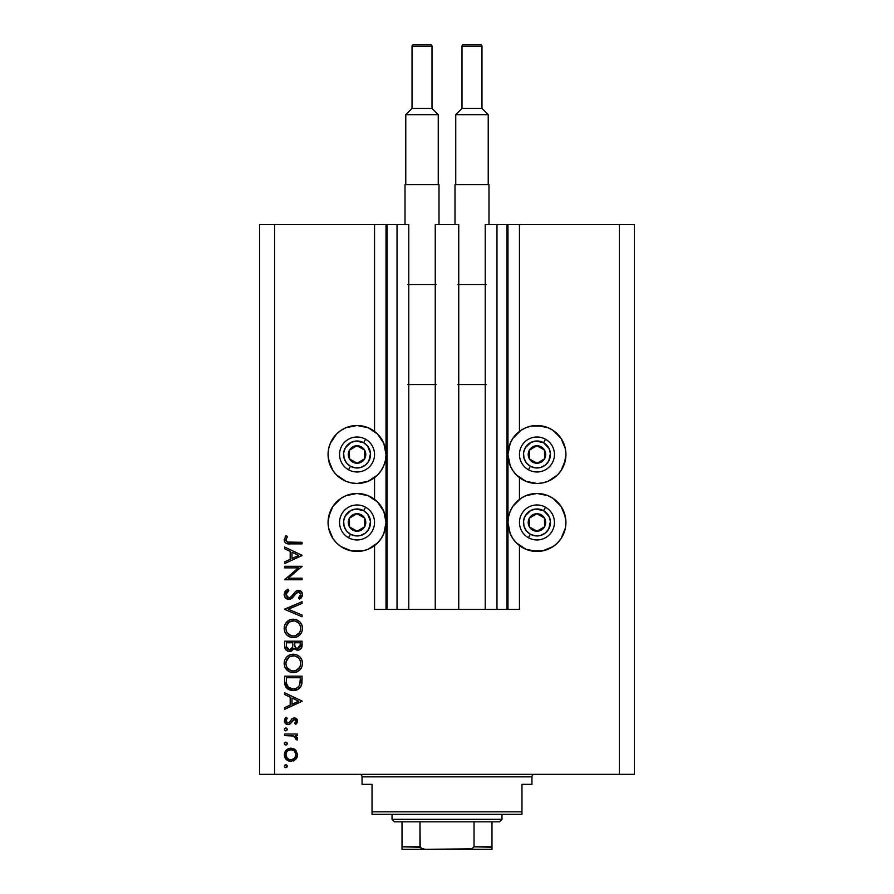 <?xml version="1.0" encoding="UTF-8"?>
<svg xmlns="http://www.w3.org/2000/svg" width="894" height="894" viewBox="0 0 894 894"><rect width="100%" height="100%" fill="white"/><g stroke="black" fill="none" stroke-linecap="round" stroke-linejoin="round"><path stroke-width="1.34" d="M506.965 224.606L519.459 224.606L519.459 431.377L519.459 224.606L634.405 224.606L619.419 224.606L619.419 774.338L634.405 774.338L634.405 224.606L634.405 774.338L274.581 774.338L274.581 224.606L408.77 224.606L408.77 609.417L397.025 609.417L408.77 609.417L408.77 224.606L397.025 224.606L397.025 609.417L397.025 224.606L387.035 224.606L387.035 609.417L397.025 609.417L386.029 609.417L386.029 224.606L387.035 224.606L387.035 609.417L374.541 609.417L374.541 545.575L374.541 609.417L386.029 609.417L386.029 224.606L374.541 224.606L374.541 431.377L374.541 224.606L274.581 224.606L274.581 774.338L619.419 774.338L619.419 224.606L507.971 224.606L507.971 609.417L506.965 609.417L506.965 224.606L485.23 224.606L485.23 609.417L485.23 224.606L496.975 224.606L496.975 609.417L496.975 224.606L506.965 224.606L506.965 609.417L496.975 609.417L506.965 609.417M374.541 499.344L374.541 477.608L374.541 499.344M408.77 609.417L435.255 609.417L435.255 224.606L458.745 224.606L458.745 609.417L435.255 609.417L435.255 224.606L458.745 224.606L458.745 609.417L496.975 609.417L408.77 609.417M507.043 224.606L507.971 224.606L507.971 609.417L519.459 609.417L519.459 545.575L519.459 609.417L507.043 609.417M519.459 499.344L519.459 477.608L519.459 499.344M565.388 460.153L561.052 470.602L557.454 474.993L548.044 481.274L542.613 482.928L536.959 483.486A28.988 28.988 0 0 1 507.971 454.498A28.988 28.988 0 0 1 536.959 425.51L548.044 427.712L553.062 430.394L561.052 438.395L565.388 448.844L565.936 454.498L564.405 463.807M525.862 549.24L516.464 542.96L512.854 538.568L510.172 533.55L507.971 522.465L508.53 516.81L510.172 511.368L512.854 506.362L520.856 498.36L525.862 495.678L536.959 493.477A28.988 28.988 0 0 1 565.936 522.465A28.988 28.988 0 0 1 536.959 551.453L525.862 549.24L519.459 545.575M368.138 427.712L377.536 434.003L383.828 443.402L386.029 454.498L385.47 460.153L383.828 465.584L381.146 470.602L377.536 474.993L368.138 481.274L357.041 483.486A28.988 28.988 0 0 1 328.064 454.498A28.988 28.988 0 0 1 357.041 425.51L368.138 427.712L374.541 431.377M328.612 516.81L332.948 506.362L340.938 498.36L345.956 495.678L357.041 493.477A28.988 28.988 0 0 1 386.029 522.465A28.988 28.988 0 0 1 357.041 551.453L351.387 550.894L340.938 546.558L336.546 542.96L332.948 538.568L328.612 528.119L328.064 522.465L329.595 513.145M284.583 567.869L298.317 567.869L284.583 567.869L284.583 566.304L302.071 566.304L288.304 578.183L302.071 578.183L302.071 579.759L284.583 579.759L298.317 567.869L284.583 579.759L302.071 579.759L302.071 578.183L288.304 578.183L302.071 566.304L284.583 566.304L284.583 567.869L284.583 566.304L302.071 566.628M288.863 599.483L285.477 597.974L284.147 594.968L285.231 591.28L287.957 589.168L288.84 590.655L286.851 592.197L285.924 594.488L286.706 596.834L288.147 597.807L290.606 597.293L295.433 591.582L297.367 590.442L300.775 591.023L302.496 594.186L302.027 596.689L299.557 599.259L298.484 597.84L300.552 595.471L300.596 593.493L299.423 592.074L297.255 592.186L292.148 598.12L288.863 599.483L298.507 591.862L300.73 594.432L298.484 597.84L299.557 599.259L302.518 594.599C302.351 592.007 300.999 590.565 298.44 590.297L295.78 591.269L290.606 597.293L288.885 597.918L285.924 594.488L288.84 590.655L287.957 589.168L284.136 594.488C284.359 597.471 285.935 599.136 288.863 599.483L288.863 599.483M302.071 615.072L302.071 616.759L284.583 609.35L302.071 601.729L302.071 603.416L288.293 609.239L302.071 615.072L302.071 616.759L284.583 609.35L302.071 616.759L302.071 615.072L288.293 609.239L302.071 603.416L302.071 601.729L284.583 609.127L302.071 601.729L302.071 603.416M284.136 628.448L284.784 624.917L286.773 621.922L289.723 619.9L293.254 619.218L296.774 619.888L299.792 621.822L301.814 624.783L302.518 628.303L301.881 631.879L299.892 634.908L296.897 636.941L293.333 637.612L289.801 636.953L286.818 634.952L284.795 631.98L284.136 628.448C284.65 634.058 287.712 637.109 293.333 637.612C299.009 637.098 302.071 633.991 302.518 628.303C301.948 622.727 298.864 619.698 293.254 619.218C287.656 619.754 284.616 622.827 284.136 628.448M292.796 654.218L293.254 654.207C287.656 654.743 284.616 657.816 284.136 663.426L284.784 659.895L286.773 656.911L289.723 654.877L293.254 654.207L296.774 654.866L299.792 656.811L301.814 659.772L302.518 663.292L301.881 666.857L299.892 669.885L296.897 671.93L293.333 672.59L289.801 671.93L286.818 669.93L284.795 666.958L284.136 663.426C284.65 669.036 287.712 672.098 293.333 672.59C299.009 672.076 302.071 668.98 302.518 663.292C301.948 657.705 298.864 654.676 293.254 654.207L293.701 654.218M284.583 694.493L284.583 692.772L302.071 701.075L284.583 709.367L284.583 707.668L290.192 705.075L290.192 697.152L284.583 694.493L284.583 692.772L284.583 694.493L290.192 697.152L290.192 705.075L284.583 707.668L284.583 709.367L302.071 701.298L284.583 709.367L284.583 707.668M284.359 766.214L285.812 764.761L284.359 766.214L285.007 765.007L286.371 764.862L287.242 765.934L286.851 767.253L285.253 767.566L284.381 766.504L285.812 767.678L287.276 766.214L286.102 764.783M362.696 550.894L357.041 551.453A28.988 28.988 0 0 1 328.064 522.465A28.988 28.988 0 0 1 357.041 493.477L368.138 495.678L377.536 501.97L383.828 511.368L386.029 522.465L383.828 533.55L381.146 538.568L377.536 542.96L368.138 549.24L362.696 550.894L351.387 550.894M329.305 462.913L328.064 454.498L328.612 448.844L330.266 443.402L336.546 434.003L340.938 430.394L345.956 427.712L357.041 425.51L362.696 426.069M564.695 514.05L565.936 522.465L565.388 528.119L561.052 538.568L557.454 542.96L553.062 546.558L542.613 550.894L531.304 550.894M531.304 426.069L536.959 425.51A28.988 28.988 0 0 1 565.936 454.498A28.988 28.988 0 0 1 536.959 483.486L525.862 481.274L516.464 474.993L512.854 470.602L510.172 465.584L507.971 454.498L510.172 443.402L512.854 438.395L520.856 430.394L525.862 427.712L531.304 426.069L542.613 426.069M290.941 748.166L293.377 748.602L295.959 750.401L297.59 754.782L297.065 757.453L295.478 759.643L290.941 761.397L286.248 759.475L284.359 754.782L286.248 750.088L290.941 748.166C286.885 748.535 284.694 750.748 284.359 754.782C284.694 758.816 286.885 761.029 290.941 761.397L295.478 759.643L297.59 754.782L295.467 749.921L290.941 748.166M284.359 743.562L285.253 742.221L286.851 742.534L287.242 743.853L286.371 744.914L284.784 744.601L284.359 743.562L285.812 745.026L287.276 743.562L285.812 742.109L284.359 743.562L285.812 745.026M284.583 735.606L284.583 734.041L284.583 735.606L284.583 734.041L297.367 734.041L297.367 735.606L295.478 735.606L297.423 737.762L297.154 740.087L295.791 739.226L295.445 737.069L293.746 736.03L284.583 735.606L293.266 735.885L297.154 740.087L297.59 738.723L295.478 735.606L297.367 735.606L297.367 734.041L284.583 734.041L297.367 734.041L297.367 735.606M284.359 729.437L285.812 727.984L284.359 729.437L285.007 728.23L286.371 728.085L287.242 729.158L286.851 730.476L285.253 730.789L284.381 729.727L285.812 730.901L287.276 729.437L286.102 728.007M294.238 717.893L296.171 718.441L297.534 720.475L297.434 722.073L295.769 724.397L294.674 723.324L295.981 720.787L294.629 719.491L293.031 719.983L290.572 723.537L288.572 724.587L285.968 723.995L284.415 721.603L284.806 718.843L286.091 717.223L287.276 718.262L286.035 720.061L286.069 721.626L287.767 723.034L289.343 722.486L292.26 718.474L294.238 717.893L292.26 718.474L289.198 722.62L287.98 723.045L285.924 720.787L287.276 718.262L286.091 717.223L284.359 720.877C284.538 723.157 285.767 724.408 288.047 724.621L290.025 724.028L294.294 719.458L296.015 721.123L294.674 723.324L295.769 724.397L297.59 721.123L294.238 717.893L292.26 718.474L290.215 721.223M288.84 689.62L284.583 681.597C284.638 687.229 287.477 690.202 293.109 690.537L288.069 689.196L285.622 686.715L284.661 683.362L284.583 676.177L302.071 676.177L301.96 682.513L300.898 686.469L298.16 689.252L293.109 690.537C297.065 690.57 299.848 688.805 301.446 685.262L302.071 676.177L284.583 676.177L284.583 681.597L284.583 676.177L302.071 676.177L302.071 679.719M284.594 646.451L284.583 641.199L284.583 645.926L284.583 641.199L302.071 641.199L301.658 647.569L298.73 650.061L296.104 649.893L294.014 648.15L291.723 651.011L288.505 651.413L285.856 649.826L284.583 645.926C284.661 649.256 286.315 651.111 289.544 651.514L294.014 648.15L297.736 650.173C300.82 649.714 302.273 647.859 302.071 644.608L302.071 641.199L284.583 641.199L302.071 641.199L302.071 644.608M284.583 548.726L284.583 547.016L302.071 555.308L284.583 563.611L284.583 561.901L290.192 559.32L290.192 551.386L284.583 548.726L284.583 547.016L284.583 548.726L290.192 551.386L290.192 559.32L284.583 561.901L284.583 563.611L302.071 555.532L284.583 563.611L284.583 561.901M286.672 537.786L285.957 540.244L287.555 542.066L302.071 542.3L302.071 543.876L286.102 543.306L284.605 541.842L284.136 539.797L286.147 535.573L287.499 536.501L285.924 539.887L287.499 536.501L286.147 535.573L284.136 539.797C284.717 542.993 286.762 544.357 290.259 543.876L302.071 543.876L302.071 542.3L290.438 542.3C288.069 542.725 286.561 541.909 285.924 539.887L286.359 541.216M259.595 774.338L259.595 224.606L259.595 774.338L274.581 774.338L259.595 774.338M274.581 224.606L259.595 224.606L274.581 224.606M345.956 549.24L340.938 546.558M336.546 542.96L332.948 538.568M330.266 533.55L328.612 528.119M373.144 546.558L368.138 549.24M351.387 426.069L357.041 425.51A28.988 28.988 0 0 1 386.029 454.498A28.988 28.988 0 0 1 357.041 483.486L351.387 482.928L345.956 481.274L336.546 474.993L332.948 470.602L328.612 460.153M328.612 448.844L330.266 443.402M332.948 438.395L336.546 434.003M340.938 430.394L345.956 427.712M542.613 550.894L536.959 551.453A28.988 28.988 0 0 1 507.971 522.465A28.988 28.988 0 0 1 536.959 493.477L548.044 495.678L553.062 498.36L561.052 506.362L565.388 516.81M565.388 528.119L563.734 533.55M561.052 538.568L557.454 542.96M553.062 546.558L548.044 549.24M548.044 427.712L553.062 430.394M557.454 434.003L561.052 438.395M563.734 443.402L565.388 448.844M520.856 430.394L525.862 427.712M286.862 765.197L287.242 765.912M287.276 766.214L285.812 767.678M285.521 767.644L284.784 767.253M297.076 757.441L296.406 758.615M293.947 760.705L293.366 760.962M290.941 761.397L290.293 761.364M287.276 760.302L286.259 759.487M285.052 757.877L284.605 756.715M284.594 756.682L284.471 756.101M284.359 754.782L284.381 754.134M284.46 753.508L284.795 752.279M284.806 752.234L287.242 749.273M293.4 748.613L294.875 749.429M286.739 751.966L285.924 754.782L287.175 758.168M294.148 750.871L291.422 749.753L288.114 750.58M294.551 758.302L296.015 754.782C295.702 757.855 294.014 759.542 290.93 759.822L294.495 758.369M292.874 759.453L294.148 758.682M286.739 757.598L288.997 759.453L290.93 759.822C287.846 759.542 286.181 757.855 285.924 754.782C286.181 751.698 287.846 750.021 290.93 749.731C294.014 750.021 295.713 751.698 296.015 754.782L294.517 751.206M286.862 742.545L287.242 743.272M287.164 744.143L286.114 744.993M284.381 743.26L284.784 742.545M297.154 740.087L297.59 738.723L297.154 740.087L295.791 739.226L295.992 738.176M294.662 736.433L293.746 736.03M294.171 736.198L292.718 735.784M292.17 735.717L291.075 735.65M286.125 728.018L286.829 728.386M286.862 728.42L287.242 729.135M287.276 729.437L285.812 730.901L284.717 730.398M297.546 721.603L297.02 722.933M297.166 722.687L295.769 724.397L294.674 723.324L295.154 722.888M295.981 721.447L295.713 720.195M294.629 719.491L292.93 720.083M294.294 719.458L293.143 719.894M291.824 721.726L291.455 722.352M291.433 722.386L291.042 722.967M288.393 724.598L289.801 724.162M287.298 724.553L284.795 722.71M286.091 717.223L287.008 718.508M286.326 719.379L286.035 720.061M285.957 720.419L286.046 721.581M286.538 722.397L287.98 723.045L289.399 722.43M287.98 723.045L289.198 722.62L287.98 723.045M291.735 718.932L292.494 718.34M295.512 718.106L296.205 718.463M297.043 719.279L297.344 719.838M302.071 701.075L284.583 692.772L302.071 701.075M298.663 701.164L291.98 704.249L291.98 698.002L298.663 701.164L291.98 698.002L291.98 704.249L298.663 701.164M301.96 682.513L301.848 683.53M301.781 683.921L301.647 684.569M300.898 686.469L300.25 687.441M298.786 688.838L296.976 689.844M295.042 690.38L294.439 690.459M292.226 690.503L291.366 690.403M290.796 690.291L291.355 690.403M285.622 686.715L286.695 688.101M300.283 678.982L299.792 684.357L300.283 678.982M299.613 684.871L299.792 684.357C298.641 687.408 296.417 688.95 293.109 688.961L296.45 688.268M298.115 687.14L296.305 688.335L298.842 686.313M286.572 683.552L288.427 687.307L293.109 688.961C290.036 688.972 287.946 687.564 286.818 684.759L287.175 685.642M286.449 682.278L286.371 677.753L300.283 677.753L286.371 677.753L286.527 683.251M294.361 688.883L295.277 688.693M299.579 684.949L299.87 684.033M287.734 686.547L288.36 687.251M290.047 688.369L291.533 688.827M294.148 654.24L296.797 654.877M297.601 655.246L299.222 656.297M300.451 657.515L300.932 658.152M302.127 660.61L302.474 662.376M301.49 667.729L301.077 668.433M301.032 668.489L299.937 669.852M296.853 671.953L296.182 672.187M295.143 672.433L294.249 672.556M292.427 672.556L289.868 671.964M288.159 671.048L284.773 666.89M285.856 668.835L285.287 667.963M284.773 659.906L284.292 661.627M285.432 658.61L286.75 656.922M286.784 656.889L288.807 655.336M289.254 655.101L290.36 654.643M291.399 654.374L292.349 654.24M288.203 671.081L290.651 672.232M287.153 667.662L290.997 670.668M286.058 661.873L285.924 663.359C286.281 658.789 288.728 656.252 293.254 655.771C297.825 656.23 300.317 658.755 300.73 663.359L300.73 663.359C300.362 667.986 297.892 670.545 293.333 671.025C288.74 670.567 286.27 668.019 285.924 663.359L286.091 665.047M287.276 658.945L289.12 657.068L286.091 661.694M298.138 657.593L294.729 655.905L290.472 656.308M299.903 666.879L300.697 664.108L300.384 661.102M289.12 669.74L291.857 670.891L294.841 670.88M295.467 670.724L299.512 667.572M298.54 668.846L299.099 668.187M300.362 665.728L300.585 664.834M286.058 664.845L286.538 666.499M290.394 656.341L293.992 655.805M300.585 661.895L299.915 659.928M300.161 660.476L299.177 658.722M298.562 657.995L299.479 659.169M301.658 647.569L298.741 650.061M298.73 650.061L299.669 649.726M296.64 650.05L294.707 649.022M293.724 648.854L293.377 649.491M291.008 651.301L290.304 651.458M288.494 651.413L287.622 651.134M287.51 651.089L285.51 649.357M285.264 648.966L286.147 650.128M285.264 648.955L284.873 648.016M292.841 645.446L292.874 643.814M287.98 649.469L286.885 648.251L288.728 649.826L290.952 649.592M286.516 647.066L286.885 648.251M294.729 645.177L295.59 647.625L297.702 648.597C295.366 648.016 294.361 646.429 294.674 643.825L294.674 642.764L300.283 642.764L300.283 644.898L297.311 648.575L298.663 648.429M298.339 648.53L300.049 646.798L300.283 642.764L294.674 642.764L294.819 645.87M291.992 648.653L292.673 647.077L289.544 649.949C287.119 649.335 286.069 647.692 286.371 644.999L286.371 642.764L292.874 642.764L286.371 642.764L286.371 644.999M286.46 646.697L289.544 649.949L290.662 649.726M300.049 646.798L300.283 644.898M294.674 643.825L294.718 645.021M293.701 619.229L295.054 619.386M295.042 619.386L298.384 620.715M299.222 621.319L299.781 621.811M300.451 622.537L300.932 623.174M301.814 624.783L301.479 624.09M302.127 625.632L302.34 626.493M302.351 626.526L302.474 627.398M301.49 632.74L299.937 634.874M296.842 636.964L296.216 637.187M290.516 637.21L289.779 636.941M288.147 636.059L287.544 635.612M284.773 624.917L284.292 626.649M285.432 623.621L288.807 620.347M289.243 620.123L290.349 619.665M291.399 619.397L290.572 619.598M293.254 619.218L292.349 619.263M284.795 631.98L286.818 634.952M287.477 635.556L289.801 636.953M302.373 630.125L302.485 629.22M287.153 632.684L290.997 635.679M286.058 626.895L285.924 628.381C286.281 623.8 288.728 621.274 293.254 620.794C297.825 621.241 300.317 623.777 300.73 628.381L300.73 628.381C300.362 633.008 297.892 635.556 293.333 636.036C288.74 635.589 286.27 633.03 285.924 628.381L286.091 630.069M287.276 623.956L289.12 622.079L286.091 626.705M298.138 622.604L294.729 620.928L290.472 621.33M299.903 631.902L300.697 629.119L300.384 626.124M289.12 634.751L291.857 635.902L294.841 635.902M295.467 635.746L299.512 632.594M298.54 633.857L299.099 633.209M300.362 630.751L300.585 629.857M286.058 629.857L286.538 631.522M293.992 620.827L289.108 622.09M300.585 626.906L299.915 624.94M300.161 625.498L299.177 623.733M298.562 623.017L299.479 624.18M284.147 594.063L284.147 594.968M284.638 592.219L285.577 590.889M287.957 589.168L288.84 590.655L286.181 593.258M285.991 593.873L285.968 595.125M288.181 597.818L286.371 596.309L287.455 597.505M291.511 596.477L288.885 597.918L291.075 596.901M292.774 594.979L293.947 593.381M299.255 590.375L300.764 591.023M302.474 595.315L302.306 596.007M302.295 596.052L301.066 598.008M299.557 599.259L298.898 597.516M300.552 595.471L299.568 596.924M300.686 594.957L300.607 593.515M296.719 592.566L295.355 594.175M293.97 596.097L292.684 597.605M292.148 598.108L291.422 598.667M290.639 599.092L289.779 599.382M287.332 599.226L285.477 597.974M286.08 598.522L285.152 597.594M295.791 593.594L296.484 592.789M302.071 578.183L302.071 579.759L284.583 579.401M302.071 555.308L284.583 547.016L302.071 555.308M298.663 555.409L291.98 558.493L291.98 552.235L298.663 555.409L291.98 552.235L291.98 558.493L298.663 555.409M302.071 542.3L302.071 543.876L290.259 543.876M289.209 543.854L288.147 543.798M284.605 541.842L284.236 540.848M285.186 536.735L285.756 536.02M286.147 535.573L287.499 536.501L287.13 537.037M286.08 539.015L285.924 539.887M287.902 542.155L290.427 542.3M289.712 542.3L288.986 542.267M286.013 753.798L286.013 755.765M289.947 759.732L291.422 759.799M295.635 756.726L295.925 753.787M290.93 749.731L289.947 749.82M288.125 750.58L287.354 751.195M286.371 679.753L286.393 681.016M292.092 688.905L293.657 688.95M300.06 683.027L300.194 681.686M300.261 680.334L300.272 679.652M286.449 666.276L287.108 667.606M292.595 670.992L294.081 670.992M294.808 670.891L298.093 669.271M300.73 663.359L300.697 662.622M297.445 657.045L296.808 656.654M286.449 660.487L285.924 663.359M292.282 648.161L292.74 646.675M286.449 631.287L287.108 632.617M292.595 636.014L294.081 636.003M294.808 635.902L298.093 634.293M300.73 628.381L300.697 627.644M297.445 622.056L296.808 621.676M290.394 621.352L289.12 622.079M286.449 625.509L285.924 628.381M355.253 462.176L357.153 463.237A8.75 8.75 0 0 1 352.772 462.131L353.342 461.103L355.253 462.176L353.342 461.103L352.772 462.131L354.896 462.969L359.422 462.913L363.31 460.6L364.674 458.767L365.523 456.655L365.467 452.118L363.143 448.229L361.321 446.866L356.929 445.748L354.672 446.084L352.571 446.978L349.42 450.218L348.571 452.342L348.626 456.868L350.94 460.756L352.772 462.131A8.75 8.75 0 0 1 356.929 445.748A8.75 8.75 0 0 1 364.674 458.767L364.562 450.028L362.673 448.967L356.929 445.748L349.42 450.218L349.532 458.968L353.342 461.103L349.532 458.968L349.42 450.218L356.929 445.748L364.562 450.028L364.674 458.767A8.75 8.75 0 0 1 357.153 463.237L364.674 458.767L357.153 463.237L355.253 462.176M363.634 442.72A13.488 13.488 0 0 1 368.82 461.092A13.488 13.488 0 0 1 350.448 466.266L348.492 469.752A17.489 17.489 0 0 0 372.306 463.047A17.489 17.489 0 0 0 365.59 439.233L363.634 442.72L367.646 446.14L370.496 453.437L368.82 461.092L365.4 465.092L360.707 467.484L355.454 467.897L350.448 466.266L346.447 462.846L344.056 458.153L343.642 452.912L345.274 447.905L350.917 442.474L355.991 441.044L363.634 442.72L365.59 439.233A17.489 17.489 0 0 1 372.306 463.047A17.489 17.489 0 0 1 348.492 469.752A17.489 17.489 0 0 1 341.787 445.95A17.489 17.489 0 0 1 365.59 439.233A17.489 17.489 0 0 0 341.787 445.95A17.489 17.489 0 0 0 348.492 469.752L350.448 466.266A13.488 13.488 0 0 1 345.274 447.905A13.488 13.488 0 0 1 363.634 442.72M535.16 462.176L537.071 463.237A8.75 8.75 0 0 1 532.679 462.131L533.249 461.103L535.16 462.176L533.249 461.103L532.679 462.131L534.802 462.969L539.328 462.913L543.217 460.6L544.58 458.767L545.429 456.655L545.374 452.118L543.06 448.229L541.228 446.866L536.847 445.748L534.578 446.084L532.489 446.978L529.326 450.218L528.477 452.342L528.533 456.868L529.438 458.968L532.679 462.131A8.75 8.75 0 0 1 536.847 445.748A8.75 8.75 0 0 1 544.58 458.767L544.468 450.028L542.591 448.967L536.847 445.748L529.326 450.218L529.438 458.968L533.249 461.103L529.438 458.968L529.326 450.218L536.847 445.748L544.468 450.028L544.58 458.767A8.75 8.75 0 0 1 537.071 463.237L544.58 458.767L537.071 463.237L535.16 462.176M543.552 442.72A13.488 13.488 0 0 1 548.726 461.092A13.488 13.488 0 0 1 530.365 466.266L528.41 469.752A17.489 17.489 0 0 0 552.213 463.047A17.489 17.489 0 0 0 545.508 439.233L543.552 442.72L548.983 448.375L550.402 453.437L548.726 461.092L545.306 465.092L540.613 467.484L535.372 467.897L530.365 466.266L526.354 462.846L523.973 458.153L523.56 452.912L525.18 447.905L530.835 442.474L535.897 441.044L543.552 442.72L545.508 439.233A17.489 17.489 0 0 1 552.213 463.047A17.489 17.489 0 0 1 528.41 469.752A17.489 17.489 0 0 1 521.694 445.95A17.489 17.489 0 0 1 545.508 439.233A17.489 17.489 0 0 0 521.694 445.95A17.489 17.489 0 0 0 528.41 469.752L530.365 466.266A13.488 13.488 0 0 1 525.18 447.905A13.488 13.488 0 0 1 543.552 442.72M535.16 530.142L537.071 531.204A8.75 8.75 0 0 1 532.679 530.097L533.249 529.069L535.16 530.142L533.249 529.069L532.679 530.097L534.802 530.935L539.328 530.88L543.217 528.566L544.58 526.734L545.429 524.622L545.374 520.084L543.06 516.196L541.228 514.832L536.847 513.715L534.578 514.05L532.489 514.944L529.326 518.185L528.477 520.308L528.533 524.834L529.438 526.935L532.679 530.097A8.75 8.75 0 0 1 536.847 513.715A8.75 8.75 0 0 1 544.58 526.734L544.468 517.995L542.591 516.933L536.847 513.715L529.326 518.185L529.438 526.935L533.249 529.069L529.438 526.935L529.326 518.185L536.847 513.715L544.468 517.995L544.58 526.734A8.75 8.75 0 0 1 537.071 531.204L544.58 526.734L537.071 531.204L535.16 530.142M543.552 510.686A13.488 13.488 0 0 1 548.726 529.058A13.488 13.488 0 0 1 530.365 534.232L528.41 537.719A17.489 17.489 0 0 0 552.213 531.014A17.489 17.489 0 0 0 545.508 507.2L543.552 510.686L548.983 516.341L550.402 521.403L548.726 529.058L545.306 533.059L540.613 535.45L535.372 535.864L530.365 534.232L526.354 530.812L523.973 526.119L523.56 520.878L525.18 515.872L530.835 510.44L535.897 509.01L543.552 510.686L545.508 507.2A17.489 17.489 0 0 1 552.213 531.014A17.489 17.489 0 0 1 528.41 537.719A17.489 17.489 0 0 1 521.694 513.916A17.489 17.489 0 0 1 545.508 507.2A17.489 17.489 0 0 0 521.694 513.916A17.489 17.489 0 0 0 528.41 537.719L530.365 534.232A13.488 13.488 0 0 1 525.18 515.872A13.488 13.488 0 0 1 543.552 510.686M355.253 530.142L357.153 531.204A8.75 8.75 0 0 1 352.772 530.097L353.342 529.069L355.253 530.142L353.342 529.069L352.772 530.097L354.896 530.935L359.422 530.88L363.31 528.566L364.674 526.734L365.523 524.622L365.467 520.084L363.143 516.196L361.321 514.832L356.929 513.715L354.672 514.05L352.571 514.944L349.42 518.185L348.571 520.308L348.626 524.834L350.94 528.723L352.772 530.097A8.75 8.75 0 0 1 356.929 513.715A8.75 8.75 0 0 1 364.674 526.734L364.562 517.995L362.673 516.933L356.929 513.715L349.42 518.185L349.532 526.935L353.342 529.069L349.532 526.935L349.42 518.185L356.929 513.715L364.562 517.995L364.674 526.734A8.75 8.75 0 0 1 357.153 531.204L364.674 526.734L357.153 531.204L355.253 530.142M363.634 510.686A13.488 13.488 0 0 1 368.82 529.058A13.488 13.488 0 0 1 350.448 534.232L348.492 537.719A17.489 17.489 0 0 0 372.306 531.014A17.489 17.489 0 0 0 365.59 507.2L363.634 510.686L367.646 514.106L370.496 521.403L368.82 529.058L365.4 533.059L360.707 535.45L355.454 535.864L350.448 534.232L346.447 530.812L344.056 526.119L343.642 520.878L345.274 515.872L350.917 510.44L355.991 509.01L363.634 510.686L365.59 507.2A17.489 17.489 0 0 1 372.306 531.014A17.489 17.489 0 0 1 348.492 537.719A17.489 17.489 0 0 1 341.787 513.916A17.489 17.489 0 0 1 365.59 507.2A17.489 17.489 0 0 0 341.787 513.916A17.489 17.489 0 0 0 348.492 537.719L350.448 534.232A13.488 13.488 0 0 1 345.274 515.872A13.488 13.488 0 0 1 363.634 510.686M359.544 774.338A2.503 2.503 0 0 1 362.048 776.841L362.048 784.329L372.038 784.329L372.038 811.819L521.962 811.819L521.962 784.329L531.952 784.329L531.952 776.841A2.503 2.503 0 0 1 534.456 774.338A2.503 2.503 0 0 0 531.952 776.841L362.048 776.841A2.503 2.503 0 0 0 359.544 774.338M531.327 784.329L521.962 784.329L521.962 814.322L372.038 814.322L521.962 814.322L521.962 811.819L372.038 811.819L372.038 784.329L362.048 784.329L362.048 776.841L531.952 776.841L531.952 784.329L531.327 784.329L531.952 784.329M372.038 811.819L372.038 814.322L372.038 811.819M362.048 784.329L362.673 784.329M491.979 847.255L474.032 846.797L474.032 821.809L499.478 821.809L501.97 819.317L392.03 819.317L394.522 821.809L474.032 821.809L394.522 821.809L392.03 819.317L501.97 819.317L501.97 814.322L501.97 819.317L499.478 821.809L474.032 821.809L474.032 846.797L471.864 848.864L425.22 849.3L420.951 848.294M392.03 814.322L392.03 819.317L392.03 814.322M491.979 846.797L491.979 849.278L468.78 849.3L471.864 848.864L474.032 846.797L491.979 846.797L491.979 821.809L491.979 849.278L402.021 849.3L425.22 849.3L422.124 848.853L419.968 846.797L419.968 821.809L420.202 847.557L419.968 846.797L402.021 846.797L402.021 849.199M420.057 847.255L402.021 846.797L402.021 847.557M402.021 821.809L402.021 846.797L402.021 821.809M412.022 46.197A1.497 1.497 0 0 1 413.52 44.7L430.506 44.7A1.497 1.497 0 0 1 432.003 46.197L432.003 108.42L438.25 114.667L438.25 184.633L438.25 114.667L405.775 114.667L412.022 108.42L412.022 46.197L412.022 108.42L432.003 108.42L432.003 46.197L412.022 46.197L432.003 46.197A1.497 1.497 0 0 0 430.506 44.7L413.52 44.7A1.497 1.497 0 0 0 412.022 46.197M405.775 184.633L405.775 114.667L405.775 184.633M405.016 184.633L438.999 184.633L438.999 224.606L438.999 184.633L405.016 184.633L405.016 224.606L405.016 184.633M407.955 284.583L436.071 284.583M408.77 384.532L435.255 384.532M435.255 284.583L408.77 284.583M407.887 384.532L436.138 384.532M405.775 114.667L438.25 114.667L432.003 108.42L412.022 108.42L405.775 114.667M461.997 46.197A1.497 1.497 0 0 1 463.494 44.7L480.48 44.7A1.497 1.497 0 0 1 481.978 46.197L481.978 108.42L488.225 114.667L488.225 184.633L488.225 114.667L455.75 114.667L461.997 108.42L461.997 46.197L461.997 108.42L481.978 108.42L481.978 46.197L461.997 46.197L481.978 46.197A1.497 1.497 0 0 0 480.48 44.7L463.494 44.7A1.497 1.497 0 0 0 461.997 46.197M455.75 184.633L455.75 114.667L455.75 184.633M455.001 184.633L488.984 184.633L488.984 224.606L488.984 184.633L455.001 184.633L455.001 224.606L455.001 184.633M457.929 284.583L486.045 284.583M458.745 384.532L485.23 384.532M485.23 284.583L458.745 284.583M457.862 384.532L486.112 384.532M455.75 114.667L488.225 114.667L481.978 108.42L461.997 108.42L455.75 114.667"/></g></svg>
